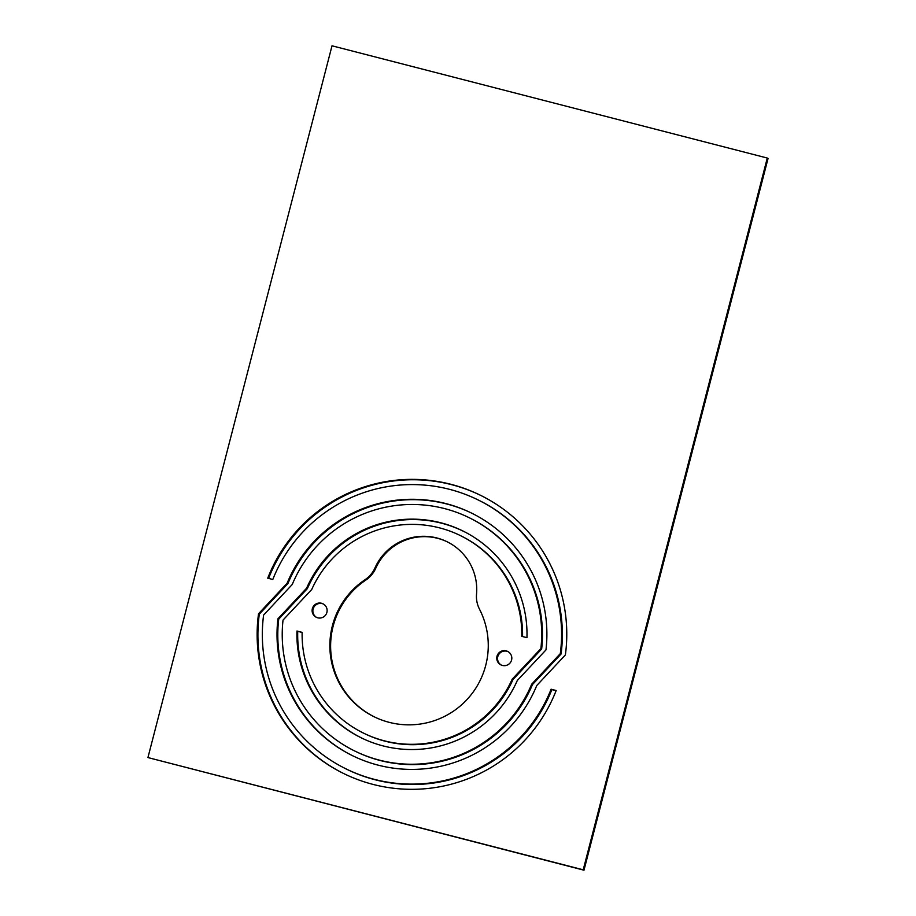 <?xml version="1.0" encoding="UTF-8"?>
<svg xmlns="http://www.w3.org/2000/svg" width="916" height="916" viewBox="0 0 916 916"><rect width="100%" height="100%" fill="white"/><g stroke="black" fill="none" stroke-linecap="round" stroke-linejoin="round"><path stroke-width="1.37" d="M321.493 603.255A7.523 7.511 116.5 0 1 326.336 613.88A7.523 7.511 116.5 0 1 316.26 617.269A7.523 7.511 116.5 0 1 321.493 603.255M323.348 603.999A7.523 7.511 -63.5 0 0 313.421 608.098A7.523 7.511 -63.5 0 0 316.65 617.453M506.182 650.875A7.523 7.511 116.5 0 1 511.025 661.512A7.523 7.511 116.5 0 1 500.949 664.902A7.523 7.511 116.5 0 1 506.182 650.875M508.036 651.631A7.523 7.511 -63.5 0 0 498.109 655.719A7.523 7.511 -63.5 0 0 501.338 665.085M476.538 594.095A27.789 27.743 -63.5 0 0 479.503 609.209A79.314 79.177 116.5 0 1 373.717 716.564A79.314 79.177 116.5 0 1 365.049 579.702A27.789 27.743 -63.5 0 0 374.976 567.897A53.265 53.174 116.5 0 1 476.538 594.095M447.672 542.032A53.265 53.174 -63.5 0 0 375.743 568.286A27.789 27.743 116.5 0 1 365.816 580.08A79.314 79.177 -63.5 0 0 374.106 716.759M302.131 632.544L296.956 631.021L302.131 632.361A110 109.806 -63.5 0 0 512.193 679.18L540.887 648.608A129.912 129.683 -63.5 0 0 292.238 584.5L263.602 615.071A149.823 149.571 -63.5 0 0 551.1 689.21L556.172 690.515A155.033 154.77 116.5 0 1 258.53 613.766L287.143 583.183A135.121 134.892 116.5 0 1 545.97 649.925L517.3 680.496A115.21 115.004 116.5 0 1 296.956 631.021M297.734 631.41A115.21 115.004 -63.5 0 0 361.007 737.678M469.851 518.044L470.618 518.433A129.912 129.683 116.5 0 1 541.654 648.997L512.971 679.569A110 109.806 116.5 0 1 363.709 733.201L362.942 732.823M512.971 679.569L512.193 679.18M541.654 648.997L540.887 648.608M556.104 690.687L551.879 689.599A149.823 149.571 116.5 0 1 345.962 768.868L345.195 768.478M551.879 689.599L551.1 689.21M472.553 513.578A135.121 134.892 -63.5 0 0 287.922 583.572L259.308 614.155L258.53 613.766M259.308 614.155A155.033 154.77 -63.5 0 0 343.26 773.333M287.922 583.572L287.143 583.183M531.681 684.206L560.306 653.623A149.823 149.571 -63.5 0 0 272.808 579.485L267.735 578.179A155.033 154.77 116.5 0 1 565.378 654.929L536.765 685.512A135.121 134.892 116.5 0 1 277.937 618.769L306.608 588.198A115.21 115.004 116.5 0 1 526.952 637.673L521.776 636.345A110 109.806 -63.5 0 0 311.715 589.515L283.033 620.086A129.912 129.683 -63.5 0 0 531.681 684.206L532.459 684.584A129.912 129.683 116.5 0 1 354.835 751.04L354.068 750.651M478.725 500.216L479.492 500.605A149.823 149.571 116.5 0 1 561.084 654.013L532.459 684.584M561.084 654.013L560.306 653.623M481.427 495.751A155.033 154.77 -63.5 0 0 268.583 578.397M463.679 531.406A115.21 115.004 -63.5 0 0 307.387 588.587L278.716 619.159L277.937 618.769M278.716 619.159A135.121 134.892 -63.5 0 0 352.133 755.505M307.387 588.587L306.608 588.198M460.977 535.871L461.744 536.261A110 109.806 116.5 0 1 522.555 636.54M767.287 158.044L332.016 45.8L147.934 757.566L583.217 869.811L767.287 158.044L768.066 158.434L583.984 870.2L583.217 869.811M583.984 870.2L147.934 757.566M365.816 580.08L365.049 579.702M375.743 568.286L374.976 567.897"/></g></svg>
